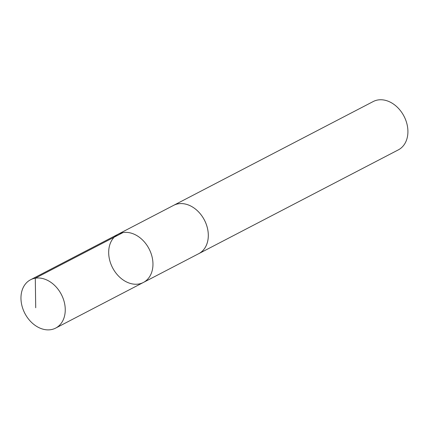 <?xml version="1.0" encoding="UTF-8"?>
<svg xmlns="http://www.w3.org/2000/svg" width="429" height="429" viewBox="0 0 429 429"><rect width="100%" height="100%" fill="white"/><g stroke="black" fill="none" stroke-linecap="round" stroke-linejoin="round"><path stroke-width="0.64" d="M173.128 205.614A27.231 20.554 62.5 0 1 173.6 205.362A27.225 20.544 62.5 0 1 198.455 211.781A27.225 20.544 62.5 0 1 207.818 240.551A27.225 20.544 62.5 0 1 198.729 253.673L143.388 282.459A27.225 20.549 -117.5 0 0 152.477 269.337A27.225 20.549 -117.5 0 0 143.114 240.562A27.225 20.549 -117.5 0 0 118.259 234.148A27.225 20.549 -117.5 0 0 112.591 267.787A27.225 20.549 -117.5 0 0 143.388 282.459A27.225 20.549 -117.5 0 0 152.477 269.337A27.225 20.549 -117.5 0 0 143.114 240.562A27.225 20.549 -117.5 0 0 118.259 234.148L30.545 279.767A27.231 20.554 62.5 0 1 55.405 286.181A27.231 20.554 62.5 0 1 64.768 314.961A27.231 20.554 62.5 0 1 55.679 328.088A27.231 20.554 62.5 0 1 30.813 321.675A27.231 20.554 62.5 0 1 21.45 292.889A27.231 20.554 62.5 0 1 30.545 279.767M118.259 234.148L173.606 205.368A27.231 20.554 62.5 0 1 204.402 220.039A27.231 20.554 62.5 0 1 198.734 253.684A27.231 20.554 62.5 0 1 198.257 253.92M173.6 205.362L373.203 101.544A27.231 20.554 62.5 0 1 404.005 116.221A27.231 20.554 62.5 0 1 398.337 149.866L198.734 253.684M35.72 307.77L35.291 278.196L123.005 232.582M143.388 282.459L55.679 328.088"/></g></svg>
